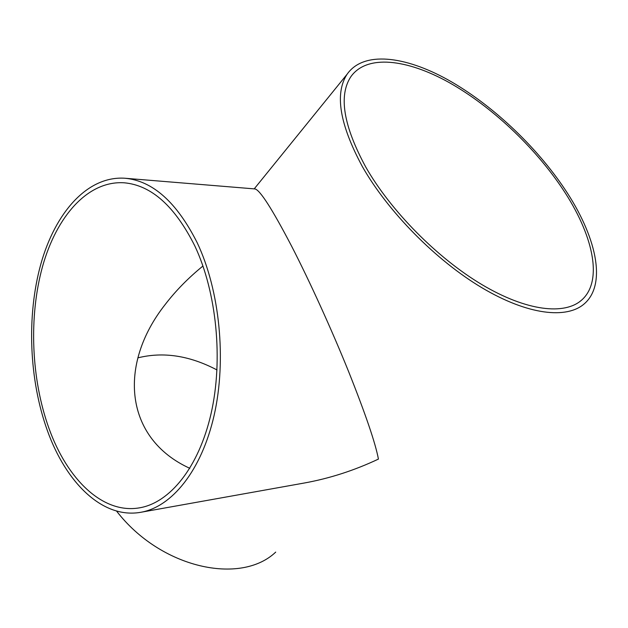 <?xml version="1.0" encoding="UTF-8"?>
<svg xmlns="http://www.w3.org/2000/svg" width="628" height="628" viewBox="0 0 628 628"><rect width="100%" height="100%" fill="white"/><g stroke="black" fill="none" stroke-linecap="round" stroke-linejoin="round"><path stroke-width="0.94" d="M194.813 245.917C174.906 206.251 151.364 185.213 124.187 182.795C87.669 180.432 56.52 216.495 42.523 266.555C28.621 316.952 31.165 379.139 49.07 428.649C67.22 479.148 102.654 514.356 139.651 507.817C169.741 502.714 198.715 467.672 211.055 413.703C223.364 359.805 216.668 292.295 194.813 245.917M202.954 266.021C188.353 277.89 175.762 290.725 165.188 304.517C117.577 364.844 124.603 438.658 189.829 468.323M47.422 430.714C66.066 482.736 102.599 519.168 140.837 512.283C171.711 506.945 201.47 470.89 214.124 415.351C226.739 359.891 219.776 290.45 197.255 242.848C176.837 202.318 152.73 180.778 124.941 178.242C87.276 175.683 55.201 212.814 40.796 264.223C26.494 315.978 29.061 379.814 47.422 430.714M124.941 178.242L254.787 188.918C259.678 189.468 271.932 208.512 291.549 246.058C309.824 281.556 331.867 330.1 348.556 371.446C365.527 414.033 375.481 443.242 378.425 459.084C354.325 470.458 329.621 478.434 304.321 483.01L140.837 512.283M362.364 166.585C387.947 211.62 435.934 260.377 481.911 287.742C527.952 315.13 567.029 319.346 584.558 303.583C607.237 283.511 595.87 235.469 564.847 189.232C535.81 145.79 491.371 104.13 447.905 79.795C404.652 55.774 363.447 50.852 347.119 74.198C334.528 93.525 339.615 124.32 362.364 166.585M116.533 511.035C160.768 568.497 240.807 585.445 275.716 552.098M365.708 166.962C390.671 210.765 437.331 258.108 482.021 284.672C526.774 311.26 564.776 315.358 581.795 299.949C603.681 280.457 592.761 233.93 562.649 188.981C534.428 146.693 491.127 106.069 448.824 82.37C406.716 58.969 366.689 54.204 350.801 76.781C338.461 95.644 343.43 125.702 365.708 166.962M217.005 369.963C189.632 355.566 163.241 351.531 137.838 357.866M254.214 188.871L347.119 74.198M579.479 301.825L581.795 299.949"/></g></svg>
